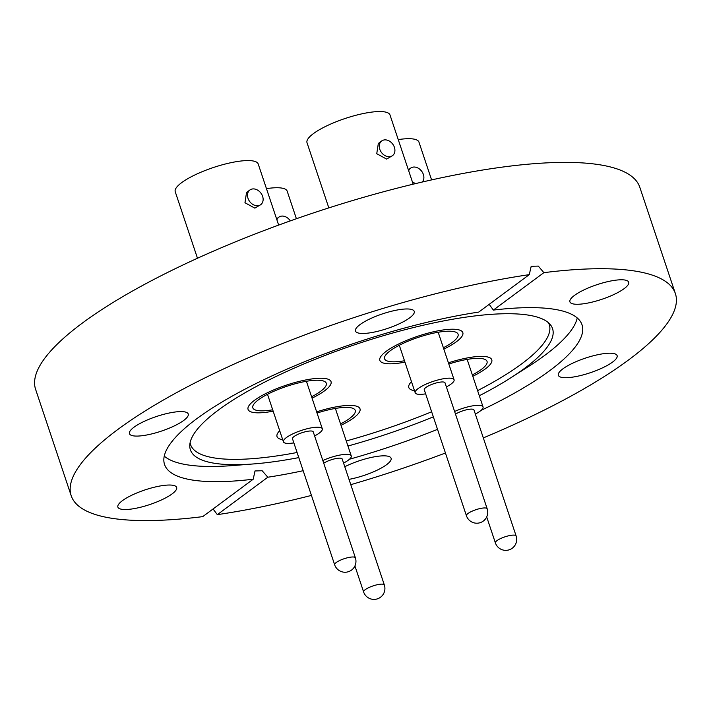 <?xml version="1.0" encoding="UTF-8"?>
<svg xmlns="http://www.w3.org/2000/svg" width="711" height="711" viewBox="0 0 711 711"><rect width="100%" height="100%" fill="white"/><g stroke="black" fill="none" stroke-linecap="round" stroke-linejoin="round"><path stroke-width="1.07" d="M386.269 351.278A43.753 10.878 -18.5 0 1 431.355 332.286A43.753 10.878 -18.5 0 1 462.825 332.624A43.753 10.878 -18.5 0 1 456.409 341.733A43.753 10.878 -18.5 0 1 443.833 349.11A43.753 10.878 -18.5 0 0 462.825 332.624A43.753 10.878 -18.5 0 0 443.771 329.886A43.753 10.878 -18.5 0 0 399.849 343.413A43.753 10.878 -18.5 0 0 379.852 360.388A43.753 10.878 -18.5 0 1 386.269 351.278M448.419 362.832A43.753 10.878 -18.5 0 1 491.781 359.784A43.753 10.878 -18.5 0 1 485.364 368.893A43.753 10.878 -18.5 0 1 472.797 376.27A43.753 10.878 -18.5 0 0 491.781 359.784A43.753 10.878 -18.5 0 0 472.726 357.038A43.753 10.878 -18.5 0 0 448.419 362.832M316.644 411.865A43.753 10.878 -18.5 0 1 360.006 408.816A43.753 10.878 -18.5 0 1 353.589 417.926A43.753 10.878 -18.5 0 1 341.013 425.302A43.753 10.878 -18.5 0 0 360.006 408.816A43.753 10.878 -18.5 0 0 340.951 406.079A43.753 10.878 -18.5 0 0 316.644 411.865M254.485 400.311A43.753 10.878 -18.5 0 1 299.571 381.318A43.753 10.878 -18.5 0 1 331.042 381.656A43.753 10.878 -18.5 0 1 324.625 390.766A43.753 10.878 -18.5 0 1 312.049 398.151A43.753 10.878 -18.5 0 0 331.042 381.656A43.753 10.878 -18.5 0 0 311.987 378.919A43.753 10.878 -18.5 0 0 268.065 392.445A43.753 10.878 -18.5 0 0 248.068 409.42A43.753 10.878 -18.5 0 1 254.485 400.311M298.789 457.6A190.948 47.477 -18.5 0 1 253.729 463.919A190.948 47.477 -18.5 0 1 189.775 445.326A190.948 47.477 -18.5 0 1 218.401 410.043A190.948 47.477 -18.5 0 1 406.896 329.22A190.948 47.477 -18.5 0 1 550.35 324.678A190.948 47.477 -18.5 0 1 524.531 368.378A190.948 47.477 -18.5 0 1 510.454 378.012A190.948 47.477 -18.5 0 1 479.312 395.743M548.483 322.758A189.126 47.024 -18.5 0 1 521.536 363.97A189.126 47.024 -18.5 0 1 477.596 390.632M433.337 416.833A190.948 47.477 -18.5 0 1 347.946 446.019M577.234 317.959A220.117 54.729 -18.5 0 1 544.653 355.438A220.117 54.729 -18.5 0 1 528.424 366.556L510.454 378.012M253.729 463.919L232.479 465.581A220.117 54.729 -18.5 0 1 164.259 456.142M142.955 435.612A30.991 7.705 161.5 0 0 174.071 426.022A30.991 7.705 161.5 0 0 188.237 413.998A30.991 7.705 161.5 0 0 174.737 412.06A30.991 7.705 161.5 0 0 143.622 421.641A30.991 7.705 161.5 0 0 129.455 433.666A30.991 7.705 161.5 0 0 142.955 435.612M368.973 332.988A30.991 7.705 161.5 0 0 400.08 323.398A30.991 7.705 161.5 0 0 414.246 311.382A30.991 7.705 161.5 0 0 400.755 309.436A30.991 7.705 161.5 0 0 369.64 319.026A30.991 7.705 161.5 0 0 355.473 331.042A30.991 7.705 161.5 0 0 368.973 332.988M624.142 288.648A30.991 7.705 161.5 0 0 628.693 282.196A30.991 7.705 161.5 0 0 606.403 281.956A30.991 7.705 161.5 0 0 574.461 295.412A30.991 7.705 161.5 0 0 569.92 301.864A30.991 7.705 161.5 0 0 592.21 302.095A30.991 7.705 161.5 0 0 624.142 288.648M571.84 377.239A30.991 7.705 161.5 0 0 602.955 367.649A30.991 7.705 161.5 0 0 617.121 355.633A30.991 7.705 161.5 0 0 603.621 353.687A30.991 7.705 161.5 0 0 572.506 363.277A30.991 7.705 161.5 0 0 558.339 375.292A30.991 7.705 161.5 0 0 571.84 377.239M349.003 479.356A30.991 7.705 161.5 0 0 378.465 469.527A30.991 7.705 161.5 0 0 391.103 458.248A30.991 7.705 161.5 0 0 377.603 456.311A30.991 7.705 161.5 0 0 344.782 466.736M172.115 493.887A30.991 7.705 161.5 0 0 176.657 487.435A30.991 7.705 161.5 0 0 154.367 487.204A30.991 7.705 161.5 0 0 122.434 500.651A30.991 7.705 161.5 0 0 117.884 507.103A30.991 7.705 161.5 0 0 140.174 507.343A30.991 7.705 161.5 0 0 172.115 493.887M489.186 304.344L493.363 310.085A220.117 54.729 -18.5 0 1 582.025 324.803A220.117 54.729 -18.5 0 1 549.736 370.635A220.117 54.729 -18.5 0 1 481.098 410.354M196.84 418.663A220.117 54.729 -18.5 0 1 478.752 312.076L529.26 274.65A318.546 79.205 161.5 0 0 117.928 429.4A318.546 79.205 161.5 0 0 71.198 495.727A318.546 79.205 161.5 0 0 202.706 516.639L253.214 479.214A220.117 54.729 -18.5 0 1 164.552 464.496A220.117 54.729 -18.5 0 1 196.84 418.663M483.329 437.905A318.546 79.205 161.5 0 0 628.648 359.89A318.546 79.205 161.5 0 0 675.379 293.572L639.802 187.251A318.546 79.205 161.5 0 0 410.665 184.789A318.546 79.205 161.5 0 0 82.352 323.078A318.546 79.205 161.5 0 0 35.621 389.406L71.198 495.727M213.051 508.969L217.317 514.648A318.546 79.205 161.5 0 0 311.445 495.416M350.79 484.671A318.546 79.205 161.5 0 0 445.433 453.005M529.26 274.65L531.197 266.287L538.307 266.092L543.871 272.66L493.363 310.085M675.379 293.572A318.546 79.205 161.5 0 0 543.871 272.66M437.532 429.364A220.117 54.729 -18.5 0 1 349.528 459.199M303.17 470.709A220.117 54.729 -18.5 0 1 267.825 477.223L262.146 470.735L255.009 470.958L253.214 479.214M217.317 514.648L267.825 477.223M431.648 411.785A189.126 47.024 -18.5 0 1 346.257 440.971M297.082 452.498A189.126 47.024 -18.5 0 1 190.104 442.677M404.941 362.13A43.753 10.878 -18.5 0 1 379.852 360.388A43.753 10.878 -18.5 0 0 398.907 363.134A43.753 10.878 -18.5 0 0 404.941 362.13M414.486 390.659A43.753 10.878 -18.5 0 1 408.807 387.548A43.753 10.878 -18.5 0 1 411.465 381.647A43.753 10.878 -18.5 0 0 408.807 387.548A43.753 10.878 -18.5 0 0 414.486 390.659M282.702 439.691A43.753 10.878 -18.5 0 1 277.023 436.581A43.753 10.878 -18.5 0 1 279.69 430.679A43.753 10.878 -18.5 0 0 277.023 436.581A43.753 10.878 -18.5 0 0 282.702 439.691M273.157 411.162A43.753 10.878 -18.5 0 1 248.068 409.42A43.753 10.878 -18.5 0 0 267.123 412.167A43.753 10.878 -18.5 0 0 273.157 411.162M260.741 204.652L254.849 208.127L244.966 202.751L246.539 192.485L249.89 190.006A9.119 7.021 53.5 0 0 248.708 199.969A9.119 7.021 53.5 0 0 258.12 205.701A9.119 7.021 53.5 0 0 260.741 204.652A9.119 7.021 53.5 0 0 261.915 194.698A9.119 7.021 53.5 0 0 252.512 188.957A9.119 7.021 53.5 0 0 249.89 190.006M308.467 431.15A10.941 2.72 161.5 0 0 297.491 434.537A10.941 2.72 161.5 0 0 292.488 438.776L334.65 564.774A10.941 2.72 -18.5 0 1 336.25 562.499A10.941 2.72 -18.5 0 1 350.63 557.148A10.941 2.72 -18.5 0 1 355.393 557.833L313.231 431.835A10.941 2.72 161.5 0 0 308.467 431.15M314.6 435.932A20.503 5.101 161.5 0 0 322.314 428.804A20.503 5.101 161.5 0 0 313.373 427.515A20.503 5.101 161.5 0 0 292.79 433.861A20.503 5.101 161.5 0 0 283.413 441.815A20.503 5.101 161.5 0 0 292.345 443.104A20.503 5.101 161.5 0 0 293.856 442.873M311.596 396.782A38.741 9.634 161.5 0 0 326.287 383.247A38.741 9.634 161.5 0 0 309.418 380.82A38.741 9.634 161.5 0 0 270.527 392.801A38.741 9.634 161.5 0 0 252.823 407.83A38.741 9.634 161.5 0 0 269.691 410.256A38.741 9.634 161.5 0 0 272.704 409.794M197.48 258.244L175.235 191.748A43.753 10.878 -18.5 0 1 195.232 174.782A43.753 10.878 -18.5 0 1 239.154 161.246A43.753 10.878 -18.5 0 1 258.209 163.992L278.659 225.094M290.31 220.89A9.119 7.021 53.5 0 0 281.476 216.117A9.119 7.021 53.5 0 0 278.845 217.166A9.119 7.021 53.5 0 0 276.899 219.823M354.913 565.965L363.605 591.934A10.941 2.72 -18.5 0 1 365.214 589.659A10.941 2.72 -18.5 0 1 379.585 584.309A10.941 2.72 -18.5 0 1 384.349 584.993L342.195 458.995A10.941 2.72 161.5 0 0 337.432 458.311A10.941 2.72 161.5 0 0 323.727 463.19M343.564 463.083A20.503 5.101 161.5 0 0 351.27 455.955A20.503 5.101 161.5 0 0 342.338 454.676A20.503 5.101 161.5 0 0 322.83 460.515M340.56 423.943A38.741 9.634 161.5 0 0 355.251 410.407A38.741 9.634 161.5 0 0 338.383 407.981A38.741 9.634 161.5 0 0 317.035 413.047M266.465 188.646A43.753 10.878 -18.5 0 1 268.118 188.406A43.753 10.878 -18.5 0 1 287.173 191.143L296.407 218.739M422.307 182.025A9.119 7.021 53.5 0 0 422.307 172.186A9.119 7.021 53.5 0 0 413.251 167.085A9.119 7.021 53.5 0 0 410.629 168.134A9.119 7.021 53.5 0 0 408.674 170.791M412.309 181.643A9.119 7.021 53.5 0 0 415.793 183.554M486.697 516.924L495.389 542.902A10.941 2.72 -18.5 0 1 496.989 540.627A10.941 2.72 -18.5 0 1 511.369 535.276A10.941 2.72 -18.5 0 1 516.133 535.961L473.97 409.963A10.941 2.72 161.5 0 0 469.207 409.278A10.941 2.72 161.5 0 0 455.502 414.158M475.339 414.051A20.503 5.101 161.5 0 0 483.053 406.923A20.503 5.101 161.5 0 0 474.121 405.634A20.503 5.101 161.5 0 0 454.613 411.482M472.335 374.91A38.741 9.634 161.5 0 0 487.035 361.375A38.741 9.634 161.5 0 0 470.158 358.948A38.741 9.634 161.5 0 0 448.819 364.014M398.24 139.605A43.753 10.878 -18.5 0 1 399.902 139.365A43.753 10.878 -18.5 0 1 418.957 142.111L431.604 179.91M392.525 155.62L386.624 159.095L376.75 153.709L378.323 143.453L381.665 140.974A9.119 7.021 53.5 0 0 380.492 150.936A9.119 7.021 53.5 0 0 389.895 156.669A9.119 7.021 53.5 0 0 392.525 155.62A9.119 7.021 53.5 0 0 393.698 145.657A9.119 7.021 53.5 0 0 384.296 139.925A9.119 7.021 53.5 0 0 381.665 140.974M440.251 382.118A10.941 2.72 161.5 0 0 429.266 385.504A10.941 2.72 161.5 0 0 424.271 389.744L466.425 515.742A10.941 2.72 -18.5 0 1 468.034 513.466A10.941 2.72 -18.5 0 1 482.405 508.116A10.941 2.72 -18.5 0 1 487.177 508.8L445.015 382.802A10.941 2.72 161.5 0 0 440.251 382.118M446.384 386.891A20.503 5.101 161.5 0 0 454.089 379.763A20.503 5.101 161.5 0 0 445.157 378.483A20.503 5.101 161.5 0 0 424.574 384.82A20.503 5.101 161.5 0 0 415.197 392.783A20.503 5.101 161.5 0 0 424.129 394.063A20.503 5.101 161.5 0 0 425.64 393.832M443.38 347.75A38.741 9.634 161.5 0 0 458.071 334.214A38.741 9.634 161.5 0 0 441.202 331.788A38.741 9.634 161.5 0 0 402.31 343.769A38.741 9.634 161.5 0 0 384.598 358.797A38.741 9.634 161.5 0 0 401.475 361.224A38.741 9.634 161.5 0 0 404.479 360.761M328.82 207.896L307.019 142.715A43.753 10.878 -18.5 0 1 327.016 125.74A43.753 10.878 -18.5 0 1 370.938 112.214A43.753 10.878 -18.5 0 1 389.992 114.951L413.162 184.185M283.413 441.815L267.514 394.303M322.314 428.804L306.414 381.283M334.65 564.774A10.941 10.941 0 0 0 348.488 571.68A10.941 10.941 0 0 0 355.393 557.833M276.57 218.855L278.845 217.166M351.27 455.955L335.37 408.443M363.605 591.934A10.941 10.941 0 0 0 377.452 598.84A10.941 10.941 0 0 0 384.349 584.993M408.354 169.822L410.629 168.134M483.053 406.923L467.154 359.411M495.389 542.902A10.941 10.941 0 0 0 509.227 549.799A10.941 10.941 0 0 0 516.133 535.961M415.197 392.783L399.298 345.262M454.089 379.763L438.189 332.25M466.425 515.742A10.941 10.941 0 0 0 480.272 522.647A10.941 10.941 0 0 0 487.177 508.8"/></g></svg>
